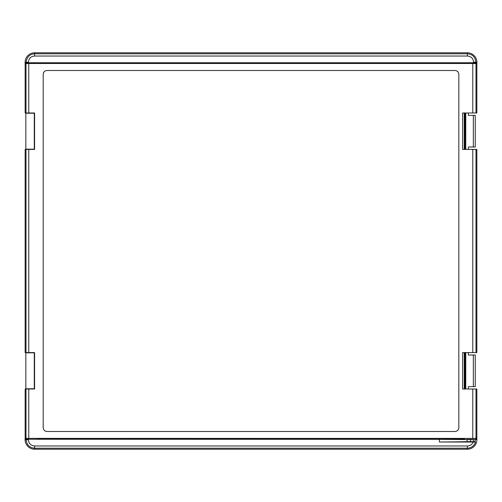 <?xml version="1.0" encoding="UTF-8"?>
<svg xmlns="http://www.w3.org/2000/svg" width="502" height="502" viewBox="0 0 502 502"><rect width="100%" height="100%" fill="white"/><g stroke="black" fill="none" stroke-linecap="round" stroke-linejoin="round"><path stroke-width="0.75" d="M465.436 352.599L465.373 386.622L464.639 386.622M465.373 354.996L464.639 354.996M465.436 389.019L465.373 386.622M465.762 389.019L465.762 352.599M473.336 354.996L473.336 386.622L475.25 386.622L475.25 354.996L468.372 354.996L468.372 352.599M473.336 386.622L468.372 386.622L468.372 389.019M472.777 438.51L472.777 389.019L476.844 389.019L476.844 437.844L475.996 438.403L25.985 438.39L25.985 389.019L34.582 389.019L34.582 352.599L25.163 352.599L25.163 149.401L28.771 149.401L28.771 352.599M25.985 389.019L25.163 389.019L25.163 437.844L25.985 438.39M34.287 389.019L34.287 352.599M472.777 352.599L472.777 149.401L476.844 149.401L476.844 352.599L462.606 352.599L462.606 389.019L472.777 389.019M473.336 115.378L473.336 147.004L475.25 147.004L475.25 115.378L468.372 115.378L468.372 112.981M473.336 147.004L468.372 147.004L468.372 149.401M465.762 112.981L465.762 149.401M465.436 149.401L465.373 115.378L464.639 115.378M465.373 115.378L465.436 112.981M465.373 147.004L464.639 147.004M28.771 112.981L25.985 112.981L25.985 63.61L28.771 63.497L28.771 112.981L34.582 112.981L34.582 149.401L28.771 149.401M34.287 112.981L34.287 149.401M28.771 63.497L472.777 63.49L472.777 112.981L462.606 112.981L462.606 149.401L472.777 149.401M475.996 149.401L475.996 352.599M25.985 352.599L25.985 149.401M455 70.506C457.322 70.738 458.596 72.012 458.822 74.34L458.822 427.66C458.596 429.988 457.322 431.268 455 431.494L47.006 431.494C44.684 431.262 43.41 429.988 43.185 427.66L43.185 74.34C43.41 72.012 44.684 70.732 47.006 70.506L455 70.506M456.456 70.788L456.977 71.058M457.115 71.146L457.661 71.591M457.698 71.623L458.019 71.993M458.728 73.499L458.797 73.894M43.467 72.884L43.73 72.357M43.818 72.219L44.264 71.673M44.295 71.635L44.659 71.309M46.153 70.606L46.56 70.531M45.55 431.212L45.029 430.942M44.885 430.854L44.345 430.409M44.308 430.377L43.981 430.007M43.279 428.501L43.21 428.106M458.539 429.116L458.276 429.643M458.188 429.781L457.742 430.327M457.711 430.365L457.341 430.691M455.854 431.394L455.446 431.469M25.985 63.61L25.163 64.156L25.163 112.981L25.985 112.981M472.777 63.49L475.996 63.597L475.996 112.981L472.777 112.981M475.996 112.981L476.844 112.981L476.844 64.156L475.996 63.597M475.996 389.019L475.996 438.403M28.771 389.019L28.771 438.503M26.123 439.187L25.1 438.503L25.1 439.639A9.582 9.582 0 0 0 34.682 449.221L467.318 449.221L467.318 448.211L34.682 448.211C29.499 447.797 26.644 444.941 26.123 439.639L26.123 439.187L28.432 439.256L28.426 439.865C28.777 443.573 30.804 445.613 34.525 445.964L467.475 445.964C470.179 445.851 472.081 444.552 473.173 442.067L475.513 442.136C474.051 446.014 471.322 448.035 467.318 448.211L467.475 445.964M25.1 439.639L28.426 439.865M34.682 449.221L34.525 445.964M473.574 62.135C473.223 58.427 471.196 56.387 467.475 56.036L34.525 56.036C30.804 56.393 28.771 58.427 28.426 62.135L26.123 62.361C26.788 56.983 29.643 54.122 34.682 53.789L467.318 53.789C472.501 54.203 475.356 57.059 475.877 62.361L475.877 62.813L473.568 62.744L473.574 62.135L476.9 62.361A9.582 9.582 0 0 0 467.318 52.779L34.682 52.779A9.582 9.582 0 0 0 25.1 62.361L25.1 63.497L26.123 62.813L26.123 62.361L25.1 62.361M28.426 62.135L28.432 62.744L26.123 62.813M34.525 56.036L34.682 52.779M467.475 56.036L467.318 52.779M462.524 441.879L461.325 441.842L462.524 441.879M462.524 439.432C464.068 439.463 464.068 439.488 462.524 439.52C460.98 439.488 460.98 439.463 462.524 439.432C464.068 439.463 464.068 439.488 462.524 439.52C460.98 439.488 460.98 439.463 462.524 439.432M469.709 441.955L473.003 441.842L469.709 441.955M469.709 439.363C473.963 439.438 473.963 439.514 469.709 439.589C465.461 439.514 465.461 439.438 469.709 439.363C473.963 439.438 473.963 439.514 469.709 439.589C465.461 439.514 465.461 439.438 469.709 439.363M473.173 442.067L439.388 441.986L439.388 439.332L473.461 439.658L475.256 439.595L476.9 438.503L476.9 439.639A9.582 9.582 0 0 1 467.318 449.221M473.461 439.658L473.461 441.653L474.967 441.71L475.256 439.595M439.388 441.986A95.844 3.345 180 0 0 467.073 441.66L473.461 441.653M474.967 441.71L475.513 442.136M464.839 113.22L464.839 115.378M464.839 149.163L464.839 147.004M464.639 149.163L464.639 113.22M34.287 149.163L25.847 149.163L25.847 113.22L34.287 113.22M464.839 388.78L464.839 386.622M464.839 352.837L464.839 354.996M464.639 352.837L464.639 388.78M34.287 352.837L25.847 352.837L25.847 388.78L34.287 388.78M37.587 63.472L37.587 63.083L464.413 63.083L464.413 63.472M464.413 438.528L464.413 438.917L37.587 438.917L37.587 438.528M37.587 63.083L37.004 63.472M37.004 438.528L37.587 438.917M439.401 439.338L28.432 439.256M472.947 438.503L476.9 438.503M464.413 438.917L464.996 438.528M28.67 438.503L25.1 438.503M28.432 62.744L473.568 62.744M28.67 63.497L25.1 63.497M464.996 63.472L464.413 63.083M472.947 63.497L476.9 63.497L476.9 62.361M475.877 62.813L476.9 63.497M465.04 389.019L465.04 386.622M465.04 354.996L465.04 352.599M465.04 149.401L465.04 147.004M465.04 115.378L465.04 112.981M464.224 112.981L464.224 149.401M464.224 352.599L464.224 389.019M467.073 439.658L467.073 441.66M470.531 439.677L470.531 441.641M475.256 439.639L476.9 439.639"/></g></svg>
